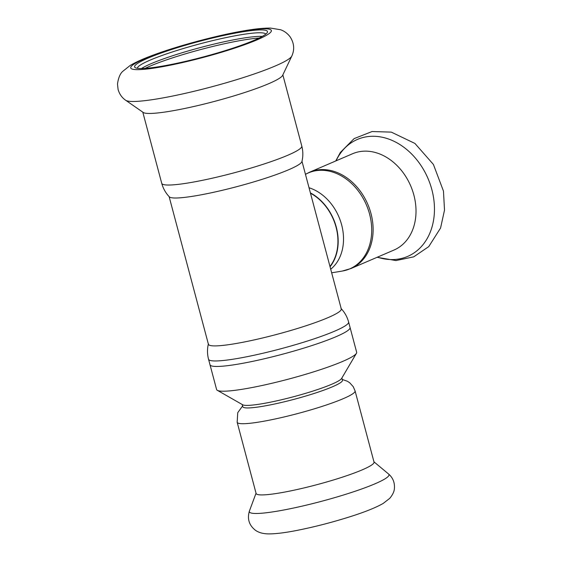 <?xml version="1.0" encoding="UTF-8"?>
<svg xmlns="http://www.w3.org/2000/svg" width="562" height="562" viewBox="0 0 562 562"><rect width="100%" height="100%" fill="white"/><g stroke="black" fill="none" stroke-linecap="round" stroke-linejoin="round"><path stroke-width="0.84" d="M329.964 266.437A45.831 35.617 -113.3 0 0 310.484 193.216M238.133 364.12A72.463 8.465 -14.9 0 0 312.416 345.391A72.463 8.465 -14.9 0 0 350.063 327.484A72.463 8.465 165.1 0 1 282.208 354.299A72.463 8.465 165.1 0 1 210.005 364.745A72.463 8.465 -14.9 0 0 238.133 364.12M348.602 321.984C347.197 316.82 344.668 312.31 341.001 308.461A68.74 8.03 165.1 0 1 276.904 334.362A68.74 8.03 165.1 0 1 208.418 343.74C207.153 348.904 207.195 354.074 208.544 359.251L216.588 389.487A72.463 8.465 165.1 0 0 217.332 390.323A72.463 8.465 165.1 0 0 288.798 379.041A72.463 8.465 165.1 0 0 356.413 353.315A72.463 8.465 165.1 0 0 356.645 352.219L348.602 321.984A72.463 8.465 165.1 0 1 280.747 348.798A72.463 8.465 165.1 0 1 208.544 359.251M262.306 36.382A66.449 7.763 -14.9 0 0 240.993 38.49A66.449 7.763 -14.9 0 0 141.484 68.529M265.763 34.142A66.449 7.763 -14.9 0 0 240.044 34.914A66.449 7.763 -14.9 0 0 172.703 51.837A66.449 7.763 -14.9 0 0 137.374 68.304M259.103 38.047A68.74 8.03 -14.9 0 0 242.903 40.12A68.74 8.03 -14.9 0 0 145.094 68.381M301.787 146.05A72.463 8.465 -14.9 0 1 233.94 172.864A72.463 8.465 -14.9 0 1 161.73 183.317C163.135 188.481 165.664 192.984 169.331 196.84A68.74 8.03 -14.9 0 0 237.557 186.465A68.74 8.03 -14.9 0 0 301.913 161.561C303.178 156.398 303.136 151.227 301.787 146.05L282.855 74.886M125.698 100.282L143.247 112.463A72.463 8.465 -14.9 0 0 214.895 101.293A72.463 8.465 -14.9 0 0 282.616 75.378L291.79 56.088C294.769 49.554 294.186 43.098 290.048 36.734C287.301 33.249 284.119 30.917 280.494 29.73L270.603 28.1C263.824 28.002 255.183 28.859 244.681 30.685C217.838 35.146 178.105 45.761 152.955 55.195C143.422 58.687 135.835 62.108 130.187 65.452L122.86 71.269C120.198 73.489 118.406 77.739 117.486 84.019L118.104 89.548C119.495 94.198 122.024 97.774 125.698 100.282A86.358 10.088 -14.9 0 0 211.08 86.977A86.358 10.088 -14.9 0 0 291.79 56.088M240.782 32.146A68.74 8.03 -14.9 0 0 166.9 51.051A68.74 8.03 -14.9 0 0 135.316 67.693A68.74 8.03 -14.9 0 0 203.107 56.987A68.74 8.03 -14.9 0 0 267.252 32.589A68.74 8.03 -14.9 0 0 240.782 32.146M310.4 192.885A46.112 35.835 66.7 0 1 330.056 266.767M309.03 187.757A46.112 35.835 66.7 0 1 341.633 224.814A46.112 35.835 66.7 0 1 330.709 269.226M351.046 268.495A52.414 40.738 66.7 0 0 369.543 208.818A52.414 40.738 66.7 0 0 316.968 170.033A52.414 40.738 66.7 0 0 309.655 172.183L352.55 153.749A52.414 40.738 66.7 0 1 359.856 151.607A52.414 40.738 66.7 0 1 412.438 190.385A52.414 40.738 66.7 0 1 393.941 250.069L351.046 268.495L342.279 271.06A52.245 40.605 66.7 0 0 369.585 214.136A52.245 40.605 66.7 0 0 315.732 170.743A52.245 40.605 66.7 0 0 305.468 174.361M356.413 353.315L341.619 378.444A51.556 6.027 165.1 0 1 293.505 396.744A51.556 6.027 165.1 0 1 242.665 404.773L217.332 390.323M341.872 378.008L342.462 380.221A51.556 6.027 165.1 0 1 294.186 399.294A51.556 6.027 165.1 0 1 242.812 406.733L242.229 404.521M237.171 422.28A61.005 7.13 165.1 0 0 297.958 413.477A61.005 7.13 165.1 0 0 355.086 390.906L374.025 462.104A61.005 7.13 165.1 0 1 316.905 484.676A61.005 7.13 165.1 0 1 256.11 493.478L237.171 422.28L237.747 412.663L242.608 405.954M243.1 31.149A72.751 8.5 -14.9 0 0 131.185 66.513A72.751 8.5 -14.9 0 0 228.825 50.018A72.751 8.5 -14.9 0 0 243.1 31.149M336.041 160.844A63.654 49.47 66.7 0 1 366.269 136.833A63.654 49.47 66.7 0 1 434.145 202.404A63.654 49.47 66.7 0 1 377.432 257.164M373.955 461.816L388.567 474.005A72.245 8.444 165.1 0 1 321.338 501.353A72.245 8.444 165.1 0 1 249.409 511.034L256.04 493.19M169.127 196.623L208.411 344.274M301.984 161.273L341.274 308.924M161.73 183.317L142.797 112.147M335.732 160.978L340.354 152.457L354.109 138.617L372.058 131.536L391.293 132.119L414.932 143.443L433.4 164.441L443.467 191.108L444.514 210.104L440.573 228.01L428.757 246.606L413.737 256.834L395.971 260.564L377.116 257.298M331.664 272.809L342.279 271.06M309.655 172.183L305.454 174.311M388.567 474.005C392.845 477.7 394.798 482.456 394.419 488.287C394.32 491.314 392.775 494.658 389.782 498.311L383.165 503.454C375.781 507.648 364.794 512.059 350.203 516.675C332.641 522.231 315.226 526.749 297.972 530.212C285.784 532.664 276.054 533.893 268.769 533.9C263.107 533.851 258.604 532.6 255.267 530.156C249.05 525.154 247.097 518.782 249.409 511.034M355.086 390.906L353.224 386.656L349.754 382.806L347.449 381.282L342.251 379.441"/></g></svg>
